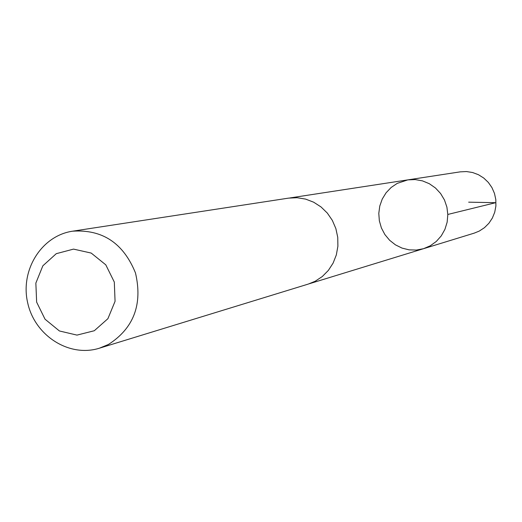 <?xml version="1.0" encoding="UTF-8"?>
<svg xmlns="http://www.w3.org/2000/svg" width="522" height="522" viewBox="0 0 522 522"><rect width="100%" height="100%" fill="white"/><g stroke="black" fill="none" stroke-linecap="round" stroke-linejoin="round"><path stroke-width="0.78" d="M397.203 183.392L407.819 179.881L415.173 179.568L422.455 180.866L429.319 183.711L435.452 187.985L440.581 193.492L444.463 199.972L446.91 207.143L447.817 214.659L447.145 222.189L444.92 229.373L441.253 235.892L436.307 241.438L430.317 245.771L423.557 248.687L416.393 250.058L409.104 249.849L402.005 248.087L395.415 244.838L389.621 240.264L384.884 234.561L381.412 227.983L379.35 220.826L378.796 213.4L379.775 206.04L382.241 199.065L386.084 192.781L391.148 187.476L397.203 183.392M474.23 233.132L479.229 231.096L484.449 227.69L488.886 223.285L492.363 218.052L494.732 212.206L495.9 205.988L495.815 199.639L494.478 193.427L491.946 187.607L488.324 182.413L483.757 178.054L478.439 174.707L472.58 172.514L466.42 171.549L460.208 171.855L407.819 179.881L415.173 179.568L422.455 180.866L429.319 183.711L435.452 187.985L440.581 193.492L444.463 199.972L446.91 207.143L447.817 214.659L447.145 222.189L444.92 229.373L441.253 235.892L436.307 241.438L430.317 245.771L423.557 248.687L474.23 233.132M99.382 348.207L308.293 284.072L315.144 281.267L322.289 276.543L328.364 270.403L333.108 263.101L336.331 254.919L337.897 246.195L337.741 237.295L335.861 228.571L332.338 220.382L327.32 213.074L321.017 206.934L313.676 202.21L305.611 199.097L297.148 197.721L288.633 198.119L72.617 231.187C41.395 235.709 19.96 270.383 27.725 303.028C34.922 335.796 69.302 357.707 99.382 348.207L108.439 344.468C133.776 328.201 142.787 304.359 135.479 272.954C123.394 243.148 102.442 229.223 72.617 231.187M94.293 330.739L107.904 318.688L115.062 301.305L114.311 282.069L105.79 264.837L91.219 253.079L73.537 249.111L56.278 253.672L42.85 265.809L35.855 283.094L36.638 302.127L45.029 319.196L59.41 330.968L76.975 335.104L94.293 330.739M468.658 202.171L495.678 202.686L447.817 214.451M309.409 283.714L423.557 248.687M289.795 197.962L407.819 179.881"/></g></svg>
